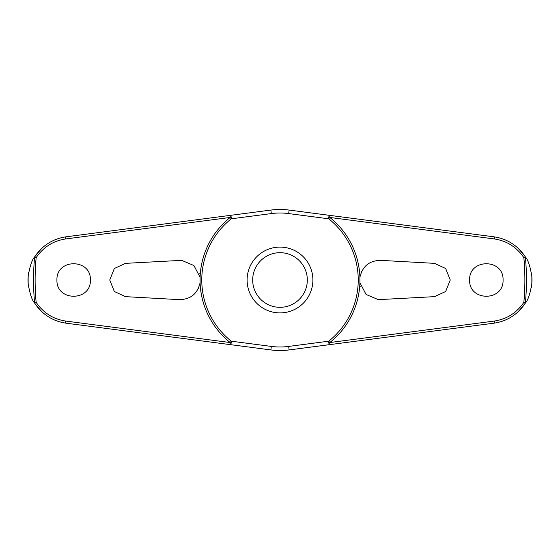 <?xml version="1.0" encoding="UTF-8"?>
<svg xmlns="http://www.w3.org/2000/svg" width="560" height="560" viewBox="0 0 560 560"><rect width="100%" height="100%" fill="white"/><g stroke="black" fill="none" stroke-linecap="round" stroke-linejoin="round"><path stroke-width="0.84" d="M200.095 282.667C197.568 293.706 190.708 299.362 179.501 299.649L125.475 296.646L114.331 291.494L109.732 280L114.331 268.506L125.475 263.354L181.685 260.351L193.935 265.538L200.095 277.333L200.095 282.667A79.954 79.954 0 0 0 230.195 342.545L230.034 344.596L270.865 349.93A70.525 70.525 0 0 0 289.135 349.93L494.116 323.155C507.416 321.118 517.86 314.384 525.462 302.946C527.947 300.335 530.068 293.951 531.832 283.801L532 280.182A252 252 0 0 0 532 279.818L531.832 276.199C530.068 266.049 527.947 259.665 525.462 257.054C517.86 245.616 507.416 238.882 494.116 236.845A2.233 0.532 97.4 0 1 494.375 238.952C506.786 240.842 516.621 247.079 523.859 257.663A244.881 244.881 0 0 1 523.859 302.344C516.621 312.921 506.786 319.158 494.375 321.048L329.805 342.545A79.954 79.954 0 0 0 359.905 282.667L359.905 277.333C362.432 266.294 369.292 260.638 380.499 260.351L434.525 263.354L445.669 268.506L450.268 280L445.669 291.494L434.525 296.646L378.315 299.649L366.065 294.462L359.905 282.667M518.154 311.766A240.268 240.268 0 0 1 518.147 311.843L525.413 303.016M531.342 287.525L531.783 284.361M359.905 277.333A79.954 79.954 0 0 0 329.805 217.455L329.966 215.404L289.135 210.07A70.525 70.525 0 0 0 270.865 210.07L65.884 236.845C52.584 238.882 42.14 245.616 34.538 257.054C32.053 259.665 29.932 266.049 28.168 276.199L28 279.818A252 252 0 0 0 28 280.182L28.168 283.801C29.932 293.951 32.053 300.335 34.538 302.946C42.14 314.384 52.584 321.118 65.884 323.155A2.233 0.532 -82.6 0 1 65.625 321.048C53.214 319.158 43.379 312.921 36.141 302.337A244.881 244.881 0 0 1 36.141 257.656L34.615 257.012A246.463 246.463 0 0 0 34.615 302.988L34.538 302.946M34.895 303.513L41.853 311.843A240.268 240.268 0 0 1 41.846 311.766M65.884 323.155L230.034 344.596A2.233 0.973 -82.6 0 0 231.287 342.51A2.233 0.973 -82.6 0 0 231.308 342.384A2.233 0.973 -82.6 0 0 231.273 341.194A78.218 78.218 0 0 1 231.273 218.806A2.233 0.973 -97.4 0 0 231.308 217.616A2.233 0.973 -97.4 0 0 231.287 217.49A2.233 0.973 -97.4 0 0 230.034 215.404L230.195 217.455A79.954 79.954 0 0 0 200.095 277.333M494.116 236.845L329.966 215.404A2.233 0.973 97.4 0 0 328.713 217.49A2.233 0.973 97.4 0 0 328.692 217.616A2.233 0.973 97.4 0 0 328.727 218.806A78.218 78.218 0 0 1 328.727 341.194A2.233 0.973 82.6 0 0 328.692 342.384A2.233 0.973 82.6 0 0 328.713 342.51A2.233 0.973 82.6 0 0 329.966 344.596L329.805 342.545L328.727 341.194L288.68 346.423L289.135 349.93L378.672 338.233M41.846 248.234A240.268 240.268 0 0 1 41.853 248.157L34.587 256.984M28.658 272.475L28.217 275.639M525.105 256.487L518.147 248.157A240.268 240.268 0 0 1 518.154 248.234M525.462 302.946L525.385 302.988A246.463 246.463 0 0 0 525.385 257.012L523.859 257.656M36.141 257.663C43.379 247.079 53.214 240.842 65.625 238.952L230.195 217.455L231.273 218.806L271.32 213.577A66.99 66.99 0 0 1 288.68 213.577L328.727 218.806L329.805 217.455L494.375 238.952M56.931 280C56.154 258.356 91.161 258.349 90.384 280C91.161 301.651 56.154 301.644 56.931 280M469.616 280C468.839 258.349 503.846 258.356 503.069 280C503.846 301.644 468.839 301.651 469.616 280M361.851 271.11L361.445 271.95M378.672 221.767L289.135 210.07L288.68 213.577M271.32 213.577L270.865 210.07L181.328 221.767M199.332 273.973L199.052 273.168M360.668 286.027L360.948 286.832M198.149 288.89L198.555 288.05M280 312.893A32.893 32.893 0 0 0 312.893 280A32.893 32.893 0 0 0 280 247.107A32.893 32.893 0 0 0 247.107 280A32.893 32.893 0 0 0 280 312.893A32.893 32.893 0 0 1 247.107 280A32.893 32.893 0 0 1 280 247.107M181.328 338.233L270.865 349.93L271.32 346.423L231.273 341.194L230.195 342.545L65.625 321.048M523.859 302.344L525.385 302.988M34.615 302.988L36.141 302.344M65.884 236.845A2.233 0.532 82.6 0 0 65.625 238.952M494.116 323.155A2.233 0.532 -97.4 0 0 494.375 321.048M531.832 283.801A251.86 251.86 0 0 0 531.832 276.199M28.168 276.199A251.86 251.86 0 0 0 28.168 283.801M307.321 280A27.321 27.321 0 0 0 280 252.679A27.321 27.321 0 0 0 252.679 280A27.321 27.321 0 0 0 280 307.321A27.321 27.321 0 0 0 307.321 280M288.68 346.423A66.99 66.99 0 0 1 271.32 346.423"/></g></svg>

